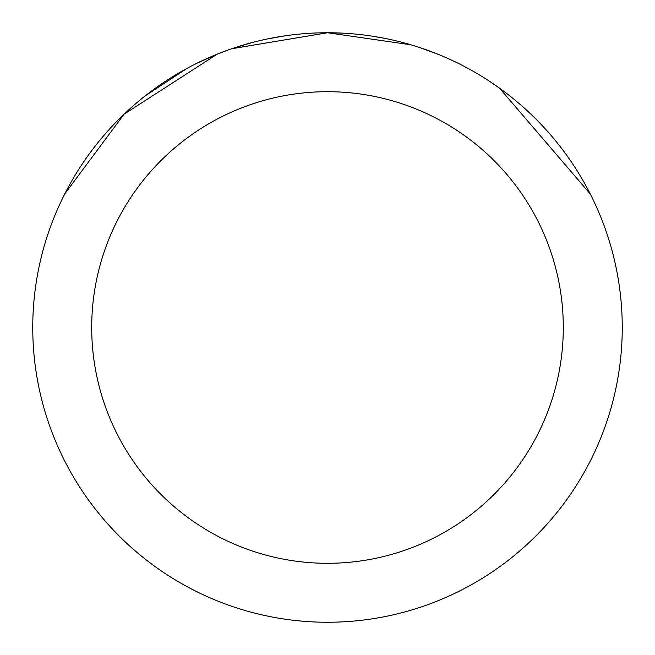 <?xml version="1.0" encoding="UTF-8"?>
<svg xmlns="http://www.w3.org/2000/svg" width="655" height="655" viewBox="0 0 655 655"><rect width="100%" height="100%" fill="white"/><g stroke="black" fill="none" stroke-linecap="round" stroke-linejoin="round"><path stroke-width="0.98" d="M231.927 48.716L327.484 32.75L410.841 44.777M420.15 47.692L440.119 55.118M318.739 32.881L327.5 32.75A294.75 294.75 0 0 1 622.25 327.5A294.75 294.75 0 0 1 327.5 622.25A294.75 294.75 0 0 1 32.75 327.5A294.75 294.75 0 0 1 327.5 32.75L342.852 33.151M372.384 36.189L384.501 38.317M488.638 80.696L499.519 88.155L590.261 193.954M327.5 91.7A235.8 235.8 0 0 1 563.3 327.5A235.8 235.8 0 0 1 327.5 563.3A235.8 235.8 0 0 1 91.7 327.5A235.8 235.8 0 0 1 327.5 91.7M227.94 50.075L217.002 54.25L196.639 63.396M64.771 193.896L124.098 114.175L217.002 54.283M145.279 95.826L187.207 68.284M234.588 47.782L252.478 42.46M261.451 40.25L264.751 39.505M267.125 38.997L284.974 35.837M327.5 32.775L231.935 48.675"/></g></svg>
